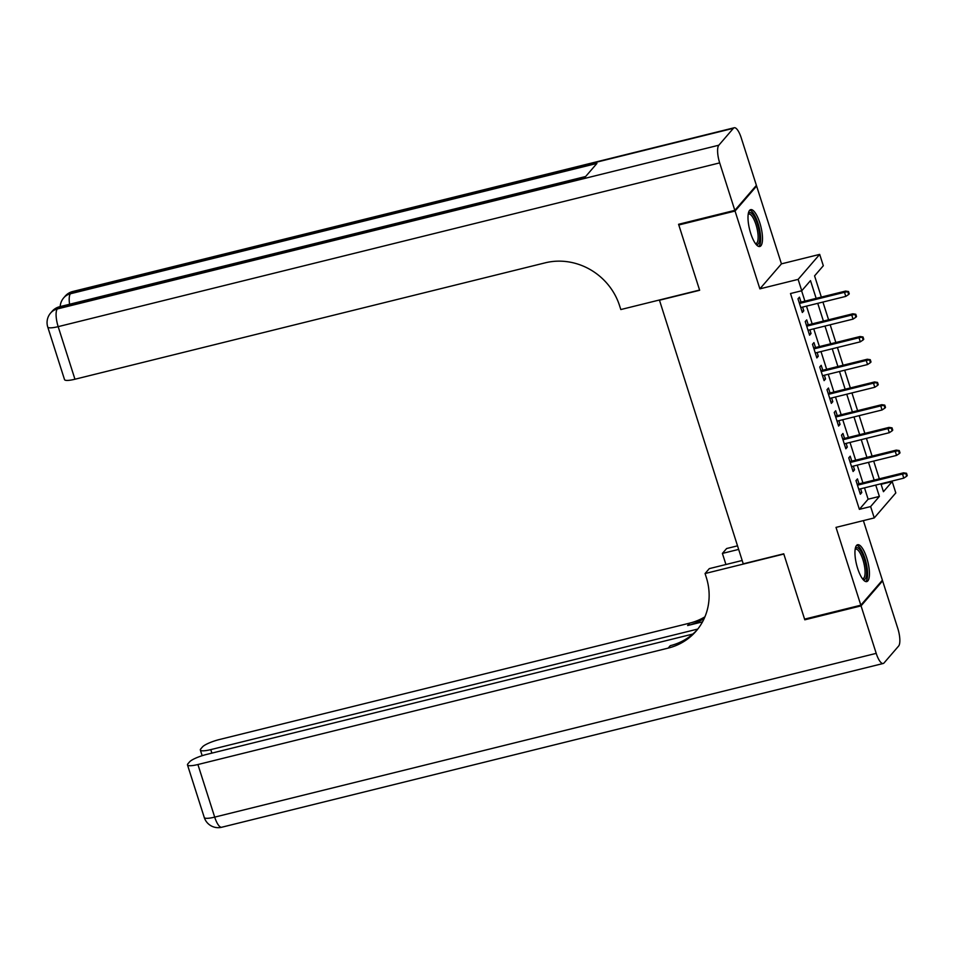 <?xml version="1.0" encoding="UTF-8"?>
<svg xmlns="http://www.w3.org/2000/svg" width="955" height="955" viewBox="0 0 955 955"><rect width="100%" height="100%" fill="white"/><g stroke="black" fill="none" stroke-linecap="round" stroke-linejoin="round"><path stroke-width="1.43" d="M866.734 557.887A18.993 5.814 76.1 0 0 857.626 544.732A18.993 5.814 76.1 0 0 857.65 568.44A18.993 5.814 76.1 0 0 866.758 581.595A18.993 5.814 76.1 0 0 866.734 557.887M759.798 222.813A18.993 5.814 76.1 0 0 750.69 209.646A18.993 5.814 76.1 0 0 750.702 233.354A18.993 5.814 76.1 0 0 759.822 246.509A18.993 5.814 76.1 0 0 759.798 222.813M881.095 484.304L892.197 481.559L895.814 492.923L874.255 517.92L870.626 506.568L879.376 496.421L875.747 485.08M659.404 300.001L743.241 563.832L783.745 553.805L804.588 619.127L860.837 605.195L882.396 580.198L863.38 520.618M755.584 186.297L756.611 186.046L735.052 211.043L759.882 288.852L798.129 279.385L819.688 254.388L823.317 265.741L814.579 275.876L821.336 297.077M759.882 288.852L781.441 263.855L756.611 186.046M781.441 263.855L819.688 254.388M659.141 300.312L699.645 290.284L678.802 224.974L679.602 224.043M678.802 224.974L735.052 211.043M859.023 483.851L857.447 478.909L855.99 480.592L860.348 494.224L861.804 492.541L860.61 488.829M851.776 461.134L850.201 456.192L848.744 457.875L853.09 471.507L854.546 469.824L853.364 466.112M844.53 438.417L842.955 433.475L841.486 435.158L845.843 448.79L847.3 447.095L846.118 443.395M837.272 415.7L835.697 410.757L834.24 412.441L838.597 426.073L840.054 424.378L838.86 420.678M830.026 392.983L828.451 388.04L826.994 389.724L831.339 403.356L832.796 401.661L831.614 397.949M822.78 370.265L821.193 365.323L819.736 367.007L824.093 380.639L825.55 378.944L824.368 375.231M815.522 347.548L813.947 342.594L812.49 344.289L816.847 357.922L818.304 356.227L817.11 352.514M808.276 324.831L806.7 319.877L805.244 321.572L809.589 335.205L811.046 333.51L809.864 329.797M816.155 298.366L810.497 280.615L801.758 290.75L790.501 293.531L859.381 509.349L868.119 499.214L864.502 487.862M862.914 482.884L857.244 465.145M855.656 460.167L849.998 442.428M848.41 437.45L842.752 419.711M841.164 414.733L835.494 396.994M833.906 392.016L828.248 374.276M826.66 369.299L821.002 351.559M819.414 346.581L813.744 328.842M812.156 323.864L806.498 306.125M804.91 301.147L801.603 290.786M801.03 302.102L799.442 297.16L797.986 298.855L802.343 312.488L803.8 310.793L802.618 307.08M874.255 517.92L836.007 527.387L860.837 605.195M859.381 509.349L870.626 506.568M801.758 290.75L798.129 279.385M880.928 483.791L883.447 491.694L892.197 481.559M822.924 302.055L828.594 319.794M830.182 324.772L835.84 342.511M837.428 347.489L843.086 365.228M844.674 370.206L850.344 387.945M851.932 392.923L857.59 410.662M859.178 415.64L864.836 433.379M866.424 438.357L872.094 456.108M873.682 461.074L879.34 478.825M874.159 480.102L868.501 462.363M866.913 457.385L861.255 439.646M859.655 434.668L853.997 416.929M852.409 411.951L846.751 394.212M845.163 389.234L839.505 371.495M837.905 366.517L832.247 348.778M830.659 343.8L825.001 326.049M823.413 321.083L817.743 303.332M868.119 499.214L879.376 496.421M801.949 311.258L803.8 310.793M809.195 333.975L811.046 333.51M816.453 356.693L818.304 356.227M823.699 379.41L825.55 378.944M830.946 402.127L832.796 401.661M838.204 424.844L840.054 424.378M845.45 447.561L847.3 447.095M852.696 470.278L854.546 469.824M859.954 492.995L861.804 492.541M847.945 292.218L848.661 294.486L849.246 293.818L848.529 291.538L844.495 292.302L845.796 296.396L800.768 307.546M799.454 303.451L844.495 292.302L845.545 291.084L799.18 302.568M848.529 291.538L845.545 291.084M845.796 296.396L848.661 294.486M748.326 213.49A16.438 5.026 -103.9 0 1 754.414 216.904A16.438 5.026 -103.9 0 1 759.679 235.885A16.438 5.026 -103.9 0 1 755.93 244.205M755.477 243.609A15.22 4.656 76.1 0 0 755.99 243.573A15.22 4.656 76.1 0 0 757.936 233.76A15.22 4.656 76.1 0 0 753.22 218.05A15.22 4.656 76.1 0 0 748.672 214.027A15.22 4.656 76.1 0 0 748.207 214.242M758.724 246.462A18.873 5.778 76.1 0 0 760.264 233.438A18.873 5.778 76.1 0 0 754.557 215.185A18.873 5.778 76.1 0 0 749.747 210.196M855.274 548.576A16.438 5.026 -103.9 0 1 861.35 551.99A16.438 5.026 -103.9 0 1 866.615 570.971A16.438 5.026 -103.9 0 1 862.878 579.291M862.413 578.694A15.22 4.656 76.1 0 0 862.926 578.658A15.22 4.656 76.1 0 0 864.884 568.846A15.22 4.656 76.1 0 0 860.157 553.136A15.22 4.656 76.1 0 0 855.608 549.113A15.22 4.656 76.1 0 0 855.143 549.316M865.672 581.547A18.873 5.778 76.1 0 0 867.2 568.523A18.873 5.778 76.1 0 0 861.494 550.271A18.873 5.778 76.1 0 0 856.695 545.281M734.825 210.363L756.396 185.366L741.235 137.878A14.612 4.465 76.1 0 0 734.228 127.755A14.612 4.465 76.1 0 0 733.392 128.304L718.828 145.208A14.612 4.465 76.1 0 0 719.676 162.887L734.825 210.363L678.575 224.294L699.573 290.057L620.822 309.551L619.58 305.695A60.869 56.632 -139.2 0 0 545.21 262.828L74.956 379.231A14.612 2.949 162.3 0 1 64.534 379.624L47.75 327.028A14.612 2.949 -17.7 0 0 58.171 326.646L74.956 379.231M719.676 162.887L58.171 326.646A14.612 4.465 -103.9 0 1 57.312 308.954L58.768 307.271L585.284 176.938L596.935 163.412L70.431 293.758L71.888 292.063A14.612 4.465 -103.9 0 1 72.723 291.514L734.228 127.755M861.052 605.876L804.802 619.807L783.816 554.043L705.065 573.537L706.294 577.393A60.869 56.632 40.8 0 1 696.147 631.064A60.869 56.632 40.8 0 1 668.166 648.111L197.912 764.525L214.696 817.122L876.213 653.363L861.052 605.876L882.611 580.879L881.596 581.129M804.802 619.807L805.614 618.864M738.633 549.412L722.398 553.423L725.931 564.512M722.398 553.423L726.624 548.528L737.499 545.842M705.065 573.537L709.29 568.631L742.178 560.49M697.783 629.059L210.769 749.627A14.612 2.949 -17.7 0 1 200.347 750.009A14.612 2.949 -17.7 0 1 200.765 748.911L202.484 746.917A14.612 2.949 -17.7 0 1 219.471 739.516L689.737 623.114A60.869 56.632 40.8 0 0 704.921 616.835M704.253 618.386A60.869 56.632 40.8 0 1 687.636 625.537L702.51 621.86M876.213 653.363A14.612 4.465 76.1 0 0 883.208 663.486A14.612 4.465 76.1 0 0 884.055 662.937L898.619 646.046A14.612 4.465 76.1 0 0 897.772 628.354L882.611 580.879M692.817 634.06L206.626 754.426A14.612 2.949 -17.7 0 0 189.627 761.815L187.908 763.809A14.612 2.949 -17.7 0 0 187.49 764.907A14.612 2.949 -17.7 0 0 197.912 764.525M697.174 629.834A60.869 56.632 40.8 0 1 670.267 645.676L668.166 648.111M855.191 314.935L855.919 317.203L856.504 316.535L855.776 314.255L851.741 315.019L853.054 319.113L808.014 330.263M806.712 326.168L851.741 315.019L852.791 313.801L806.426 325.285M855.776 314.255L852.791 313.801M853.054 319.113L855.919 317.203M862.437 337.652L863.165 339.92L863.75 339.252L863.022 336.984L858.999 337.736L860.3 341.83L815.26 352.98M813.958 348.885L858.999 337.736L860.037 336.518L813.672 348.002M863.022 336.984L860.037 336.518M860.3 341.83L863.165 339.92M869.695 360.369L870.411 362.637L870.996 361.969L870.28 359.701L866.245 360.453L867.546 364.547L822.518 375.697M821.205 371.602L866.245 360.453L867.295 359.235L820.93 370.719M870.28 359.701L867.295 359.235M867.546 364.547L870.411 362.637M876.941 383.086L877.669 385.366L878.254 384.686L877.526 382.418L873.491 383.17L874.804 387.264L829.764 398.414M828.463 394.32L873.491 383.17L874.541 381.952L828.176 393.436M877.526 382.418L874.541 381.952M874.804 387.264L877.669 385.366M884.187 405.803L884.915 408.083L885.5 407.403L884.772 405.135L880.749 405.887L882.05 409.982L837.01 421.131M835.709 417.037L880.749 405.887L881.787 404.681L835.422 416.153M884.772 405.135L881.787 404.681M882.05 409.982L884.915 408.083M891.445 428.52L892.173 430.8L892.746 430.12L892.03 427.852L887.995 428.604L889.296 432.699L844.268 443.848M842.955 439.754L887.995 428.604L889.045 427.398L842.68 438.87M892.03 427.852L889.045 427.398M889.296 432.699L892.173 430.8M898.691 451.238L899.419 453.518L900.004 452.837L899.276 450.569L895.241 451.333L896.554 455.416L851.514 466.565M850.213 462.471L895.241 451.333L896.291 450.115L849.926 461.587M899.276 450.569L896.291 450.115M896.554 455.416L899.419 453.518M905.937 473.955L906.665 476.235L907.25 475.554L906.522 473.286L902.499 474.05L903.8 478.133L858.76 489.282M857.459 485.188L902.499 474.05L903.537 472.832L857.172 484.304M906.522 473.286L903.537 472.832M903.8 478.133L906.665 476.235M733.392 128.304L71.888 292.063A14.612 13.597 -139.2 0 0 65.167 296.157L63.71 297.841A14.612 13.597 40.8 0 1 70.431 293.758A14.612 4.465 -103.9 0 0 69.596 304.251M585.654 176.496L59.616 306.722A14.612 4.465 -103.9 0 0 58.768 307.271A14.612 13.597 -139.2 0 0 52.059 311.366L50.603 313.049A14.612 13.597 40.8 0 1 57.312 308.954L718.828 145.208M687.636 625.537L689.737 623.114M210.769 749.627L211.879 753.125M214.696 817.122A14.612 2.949 162.3 0 1 204.275 817.504A14.612 14.612 0 0 0 221.703 827.245A14.612 4.465 -103.9 0 1 214.696 817.122M59.616 306.722A14.612 14.612 0 0 0 52.059 311.366M50.603 313.049A14.612 14.612 0 0 0 47.75 327.028M72.723 291.514A14.612 14.612 0 0 0 65.167 296.157M63.71 297.841A14.612 14.612 0 0 0 60.189 306.579M200.347 750.009L202.162 755.692M187.49 764.907L204.275 817.504M221.703 827.245L883.208 663.486"/></g></svg>
